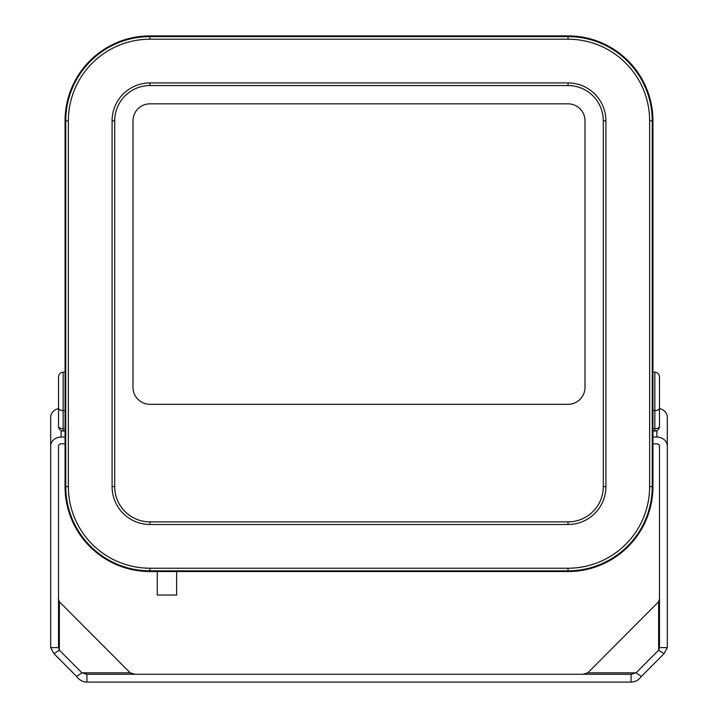 <?xml version="1.0" encoding="UTF-8"?>
<svg xmlns="http://www.w3.org/2000/svg" width="718" height="718" viewBox="0 0 718 718"><rect width="100%" height="100%" fill="white"/><g stroke="black" fill="none" stroke-linecap="round" stroke-linejoin="round"><path stroke-width="1.08" d="M603.299 303.714L603.299 486.616A35.272 35.272 0 0 1 568.028 521.887L149.972 521.887A35.272 35.272 0 0 1 114.7 486.616L114.7 120.821A35.272 35.272 0 0 1 149.972 85.541L568.028 85.541A35.272 35.272 0 0 1 603.299 120.821L603.299 303.714M652.949 486.616A84.921 84.921 0 0 1 568.028 571.537L149.972 571.537A84.921 84.921 0 0 1 65.051 486.616L65.051 120.821A84.921 84.921 0 0 1 149.972 35.9L568.028 35.9A84.921 84.921 0 0 1 652.949 120.821L652.949 486.616L652.249 486.616A84.221 84.221 0 0 1 568.028 570.837L568.028 571.537M149.972 404.315L568.028 404.315A16.981 16.981 0 0 0 585.008 387.325L585.008 120.821A16.981 16.981 0 0 0 568.028 103.832L149.972 103.832A16.981 16.981 0 0 0 132.992 120.821L132.992 387.325A16.981 16.981 0 0 0 149.972 404.315L568.028 404.315A16.981 16.981 0 0 0 585.008 387.325L585.008 120.821A16.981 16.981 0 0 0 568.028 103.832L149.972 103.832A16.981 16.981 0 0 0 132.992 120.821L132.992 387.325A16.981 16.981 0 0 0 149.972 404.315M58.517 426.348A4.703 4.703 0 0 0 63.112 431.051L63.139 428.7A4.703 2.351 -0 0 1 58.517 426.348L58.517 376.869C58.786 374.051 60.33 372.48 63.139 372.166L63.139 410.588L65.051 410.606M652.949 428.745L654.861 428.7L654.861 372.166C657.67 372.48 659.214 374.051 659.483 376.869L659.483 426.348A4.703 2.351 -0 0 1 654.861 428.7L654.888 431.051L652.949 431.096M659.483 599.198L658.648 601.747L587.818 672.838L582.863 674.265M663.997 653.712L641.398 676.401L636.049 672.838L658.648 650.158L663.997 653.712L667.318 647.609L659.483 647.609L659.483 446.093A2.612 2.262 180 0 0 656.862 443.832L652.949 443.832M658.648 601.747L658.648 650.158L659.483 647.609M659.483 408.587A10.456 9.047 0 0 1 667.318 417.355L667.318 647.609M667.318 446.093A10.456 9.047 180 0 0 656.862 437.047L652.949 437.047M631.095 682.1L86.905 682.1L86.905 674.265L631.095 674.265L631.095 682.1C635.349 681.938 638.778 680.045 641.398 676.401M631.095 674.265L636.049 672.838L587.818 672.838M76.602 676.401L54.003 653.712L59.352 650.158L81.951 672.838L76.602 676.401C79.222 680.045 82.651 681.938 86.905 682.1M135.137 674.265L130.182 672.838L59.352 601.747L58.517 599.198M130.182 672.838L81.951 672.838L86.905 674.265M65.051 443.832L61.138 443.832A2.612 2.262 180 0 0 58.517 446.093L58.517 647.609L50.682 647.609L54.003 653.712M58.517 647.609L59.352 650.158L59.352 601.747M50.682 647.609L50.682 417.355A10.456 9.047 0 0 1 58.517 408.587M65.051 437.047L61.138 437.047A10.456 9.047 180 0 0 50.682 446.093M176.619 571.537L176.619 595.043L157.287 595.043L157.287 571.537M605.911 303.714L605.911 486.616A37.883 37.883 0 0 1 568.028 524.508L149.972 524.508A37.883 37.883 0 0 1 112.089 486.616L112.089 120.821A37.883 37.883 0 0 1 149.972 82.929L568.028 82.929A37.883 37.883 0 0 1 605.911 120.821L605.911 303.714M568.028 524.508L568.028 521.887A35.272 35.272 0 0 0 603.299 486.616L605.911 486.616M568.028 568.225L149.972 568.225L149.972 570.837A84.221 84.221 0 0 1 65.751 486.616L65.751 120.821A84.221 84.221 0 0 1 149.972 36.6L568.028 36.6A84.221 84.221 0 0 1 652.249 120.821L652.249 486.616L649.637 486.616A81.61 81.61 0 0 1 568.028 568.225L568.028 570.837L149.972 570.837L149.972 571.537M149.972 568.225A81.61 81.61 0 0 1 68.363 486.616L68.363 120.821A81.61 81.61 0 0 1 149.972 39.212L568.028 39.212A81.61 81.61 0 0 1 649.637 120.821L649.637 486.616M112.089 486.616L114.7 486.616A35.272 35.272 0 0 0 149.972 521.887L149.972 524.508M68.363 486.616L65.051 486.616M149.972 82.929L149.972 85.541A35.272 35.272 0 0 0 114.7 120.821L112.089 120.821M68.363 120.821L65.051 120.821M149.972 39.212L149.972 35.9M605.911 120.821L603.299 120.821A35.272 35.272 0 0 0 568.028 85.541L568.028 82.929M568.028 39.212L568.028 35.9M649.637 120.821L652.949 120.821M58.517 408.237A4.703 2.351 -0 0 0 63.139 410.588L63.139 428.7L65.051 428.745M659.483 408.237A4.703 2.351 180 0 1 654.861 410.588L652.949 410.606M656.862 430.567L656.862 437.047M61.138 437.047L61.138 430.567M63.112 431.051L65.051 431.096M63.139 372.166L65.051 372.13M654.888 431.051A4.703 4.703 0 0 0 659.483 426.348M654.861 372.166L652.949 372.13"/></g></svg>
